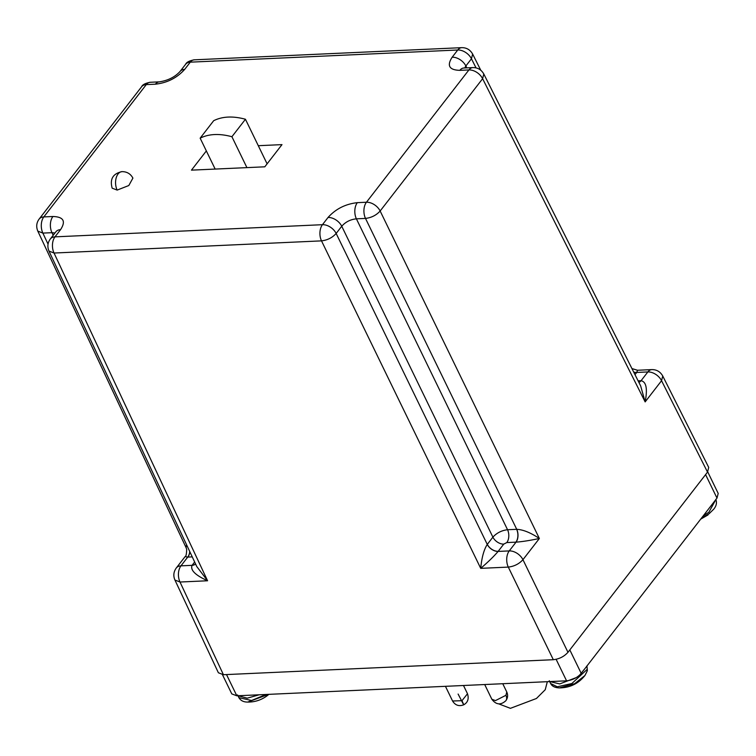 <?xml version="1.0" encoding="UTF-8"?>
<svg xmlns="http://www.w3.org/2000/svg" width="756" height="756" viewBox="0 0 756 756"><rect width="100%" height="100%" fill="white"/><g stroke="black" fill="none" stroke-linecap="round" stroke-linejoin="round"><path stroke-width="1.13" d="M132.905 178.114L128.804 185.532L117.171 190.087A11.529 6.974 -92.6 0 1 118.078 173.956A11.529 6.974 87.4 0 1 122.018 171.631C126.961 171.65 130.59 173.804 132.905 178.114M122.018 171.631C112.946 173.578 109.667 179.096 112.171 188.178L117.171 190.087M223.426 674.711L218.38 672.764L174.938 580.041L180.004 582.025L223.426 674.711L553.316 659.704C559.242 659.043 564.127 656.577 567.973 652.296L707.522 472.113L708.722 467.425L662.738 375.997C660.243 371.668 656.605 369.542 651.833 369.608A11.614 7.031 87.4 0 0 647.854 371.943L636.713 372.453L637.554 370.26L631.94 368.578M215.158 169.07L200.151 138.168C208.854 133.831 219.438 133.349 231.912 136.723L246.919 167.624M200.151 138.168L213.683 120.695C222.387 116.358 232.971 115.876 245.445 119.25L231.912 136.723M245.445 119.25L267.104 163.844M258.287 145.7L281.988 144.623L264.798 166.811L191.457 170.147L206.35 150.926M185.088 556.624L187.743 557.087L180.958 565.847A11.614 7.541 -142.2 0 0 176.271 568.002L185.088 556.624C185.985 556.614 186.524 554.205 186.694 549.404L186.08 547.618L186.552 544.726M459.818 70.346A11.614 7.031 -92.6 0 1 463.797 68.012L472.887 67.596A11.614 7.031 87.4 0 0 468.918 69.93A11.614 7.541 37.8 0 1 482.621 78.7L483.793 73.984L640.672 385.947L645.152 401.899C647.656 388.839 646.295 381.78 641.069 380.703L647.854 371.943A11.614 7.541 37.8 0 1 661.557 380.712L645.152 401.899L482.621 78.7L380.145 211.009A11.614 7.541 -142.2 0 0 366.443 202.239L468.918 69.93L459.818 70.346C449.234 70.034 446.683 65.649 452.164 57.21L457.749 50L190.276 62.162L184.691 69.372C177.017 77.915 167.256 82.858 155.386 84.19L146.286 84.606L43.82 216.915L52.911 216.499C63.504 216.821 66.055 221.196 60.565 229.644L54.98 236.855L322.453 224.693L328.038 217.473C335.711 208.93 345.483 203.997 357.352 202.655L366.443 202.239A11.614 7.031 87.4 0 0 365.498 218.418L356.397 218.834A11.614 7.031 -92.6 0 1 357.352 202.655M553.316 659.704L508.297 567.095C514.212 566.395 519.098 563.929 522.944 559.686A11.614 7.541 -142.2 0 0 509.242 550.916L516.036 542.156C522.481 541.655 530.258 540.427 539.359 538.489C530.674 532.687 523.124 529.625 516.726 529.313L365.498 218.418C371.413 217.728 376.299 215.252 380.145 211.009L539.359 538.489L522.944 559.686L567.973 652.296M328.038 217.473A11.614 7.541 37.8 0 1 341.74 226.242L336.155 233.453L487.261 544.414C483.906 549.659 481.723 557.644 480.721 568.351C488.263 561.869 494.055 556.227 498.1 551.426L509.242 550.916A11.614 7.031 87.4 0 0 508.297 567.095L480.721 568.351L321.508 240.871L54.035 253.033A11.614 7.031 -92.6 0 1 54.98 236.855A11.614 7.541 -142.2 0 0 50.302 239.009C47.628 242.676 47.174 246.692 48.96 251.049L54.035 253.033L207.579 580.769L196.796 566.584L48.96 251.049M192.185 565.233A9.223 5.982 -142.2 0 0 195.549 563.919A9.223 6.029 -142.6 0 1 192.1 565.337C190.134 570.052 195.294 575.193 207.579 580.769L180.004 582.025A11.614 7.031 -92.6 0 1 180.958 565.847L192.1 565.337L194.661 562.029M547.325 681.685L545.246 689.708L536.439 698.487L510.404 708.334L498.79 703.893M707.72 471.857L718.2 493.441L716.99 498.1L581.222 673.398C577.395 677.669 572.509 680.135 566.565 680.816L236.826 695.803L231.79 693.895L222.472 674.711M536.703 682.167L543.356 681.865M452.57 701.001L461.973 700.689L463.778 704.781C459.034 706.614 455.292 705.357 452.57 701.001L445.445 686.316M463.248 703.997L458.108 694.055M463.494 685.503L467.501 693.753L461.973 700.689M491.844 699.243L495.445 700.604L505.915 695.312A8.297 5.386 -142.2 0 1 505.868 700.699C500.737 705.339 496.059 704.857 491.844 699.243L484.709 684.539M502.759 683.717L506.775 691.986L505.915 695.312M52.911 216.499A11.614 7.031 87.4 0 0 51.966 232.678L42.865 233.094A11.614 7.031 -92.6 0 1 43.82 216.915A11.614 7.541 -142.2 0 0 39.132 219.07C36.458 222.736 36.014 226.753 37.8 231.109L42.865 233.094L48.034 244.131M141.608 86.76A11.614 7.541 37.8 0 1 146.286 84.606A11.614 7.031 -92.6 0 1 150.264 82.272C145.322 83.207 142.44 84.71 141.608 86.76L39.132 219.07M150.264 82.272L159.355 81.856A11.614 7.031 87.4 0 0 155.386 84.19M184.691 69.372A11.614 7.541 -142.2 0 0 180.004 71.527C174.853 77.093 167.964 80.533 159.355 81.856M185.598 64.317A11.614 7.541 37.8 0 1 190.276 62.162A11.614 7.031 -92.6 0 1 194.254 59.828C189.312 60.763 186.43 62.257 185.598 64.317L180.004 71.527M194.254 59.828L461.727 47.666A11.614 7.031 87.4 0 0 457.749 50A11.614 7.541 37.8 0 1 471.451 58.77L465.866 65.98A11.614 7.541 -142.2 0 0 452.164 57.21M466.821 67.879L465.866 65.98L464.685 67.974M506.794 542.572A9.223 5.575 -92.6 0 0 507.55 529.729L356.397 218.834C350.434 219.438 345.549 221.914 341.74 226.242L492.893 537.147C496.749 532.914 501.634 530.438 507.55 529.729L516.641 529.323A9.223 5.575 87.4 0 1 515.885 542.156L506.794 542.572L503.77 544.103L498.1 551.426A9.223 5.935 -141.9 0 1 487.261 544.414M336.155 233.453A11.614 7.541 -142.2 0 0 322.453 224.693A11.614 7.031 87.4 0 0 321.508 240.871C327.424 240.172 332.309 237.705 336.155 233.453M50.302 239.009L55.887 231.799A11.614 7.541 37.8 0 1 60.565 229.644M54.961 232.99L51.966 232.678L53.185 235.286M476.044 67.889L471.451 58.77L472.632 54.045L480.75 70.195M707.522 472.113L661.557 380.712L662.738 375.997M192.251 556.879L187.743 557.087A9.223 5.632 -92.2 0 0 189.737 551.521M189.822 551.7A9.223 5.575 -92.6 0 1 187.885 557.077M635.002 374.664L636.713 372.453A9.223 6.029 37.4 0 1 633.689 372.056M638.102 380.844L641.069 380.703A9.223 5.632 87.8 0 1 638.877 382.366A9.223 5.575 87.4 0 0 640.927 380.712M636.628 372.557A9.223 5.982 37.8 0 1 633.755 372.188M515.885 542.156L516.036 542.156A9.223 5.528 87 0 0 516.726 529.313M503.77 544.103A9.223 5.982 37.8 0 1 492.893 537.147L487.308 544.358A9.223 5.982 -142.2 0 0 498.185 551.313M715.875 499.536L708.892 512.218L703.231 515.866M709.128 513.693L713.815 509.09L709.128 513.693L701.294 518.361M709.336 507.985L714.297 501.578M238.48 696.163L238.896 697.665C240.701 700.661 243.649 702.126 247.732 702.069L268.437 694.367M247.732 702.069C254.98 702.144 261.557 699.952 267.463 695.511L268.493 694.367M237.564 694.906L238.896 697.665L251.568 700.5L265.97 694.48M238.093 695.747L247.221 698.175L259.128 694.792M549.801 681.572L559.752 683.915L576.299 677.574M579.654 675.089L585.399 668.011M586.977 665.96L587.204 669.343L571.857 683.518L557.276 686.807L550.595 683.49L549.262 680.731M550.595 683.49C552.031 686.278 554.97 687.752 559.44 687.894L574.645 683.698L584.927 675.514L587.081 671.29M556.123 659.308L566.565 680.816M236.826 695.803L226.507 674.569M581.222 673.398L569.816 649.914M705.584 474.607L716.99 498.1M467.501 693.753C469.06 698.78 467.822 702.456 463.778 704.781M506.775 691.986C508.117 695.066 507.815 697.977 505.868 700.699M463.797 68.012L462.577 68.248M55.887 231.799L56.454 231.175M461.727 47.666C466.499 47.59 470.137 49.726 472.632 54.045M483.793 73.984C481.298 69.656 477.66 67.53 472.887 67.596M37.8 231.109L186.08 547.618M651.833 369.608L637.554 370.26M176.271 568.002C173.568 571.819 173.124 575.836 174.938 580.041M715.819 499.423C717.075 502.636 716.404 505.858 713.815 509.09M700.68 519.155L708.06 514.902M267.463 695.511L268.871 694.348M559.44 687.894C569.901 687.79 578.397 683.66 584.927 675.514L587.365 670.638L586.93 665.847"/></g></svg>
